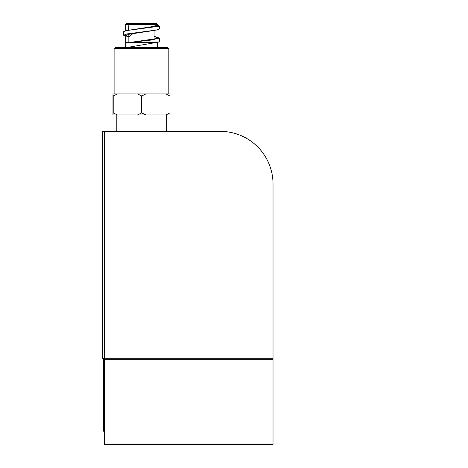 <?xml version="1.0" encoding="UTF-8"?>
<svg xmlns="http://www.w3.org/2000/svg" width="468" height="468" viewBox="0 0 468 468"><rect width="100%" height="100%" fill="white"/><g stroke="black" fill="none" stroke-linecap="round" stroke-linejoin="round"><path stroke-width="0.7" d="M103.586 358.277L103.586 431.227L104.639 431.227M125.687 47.607L125.687 42.407L157.26 42.407L158.798 42.032L159.366 41.523L159.366 38.06L151.31 40.043L130.414 42.407L154.621 38.867L157.26 37.686L154.101 36.393L154.101 30.56L154.101 38.979M154.879 30.385L132.924 33.573L128.846 36.873L125.687 35.58L125.687 42.407L130.414 42.407M126.383 30.601L154.235 26.319L157.26 25.056L156.546 24.453L157.991 25.19L156.616 26.559L126.383 30.601L123.581 31.742L123.581 35.211L128.677 36.837M157.26 24.734L156.207 23.4L126.74 23.4L125.687 24.453L125.687 30.759L125.687 24.453L157.26 24.453L157.26 25.056M125.687 35.58L128.706 34.316L156.564 30.034L127.161 33.918L123.581 35.211M156.616 26.559L159.366 26.559L159.366 28.899L156.564 30.034M127.629 36.592L128.846 36.791M154.101 36.475L155.317 36.679M154.101 36.393L159.366 38.06M134.392 42.032L158.798 42.032M170.019 112.858L169.978 114.958L165.865 114.958L170.019 112.858L170.019 96.016L165.865 93.91L169.978 93.91L170.019 96.016M141.763 112.858L137.539 114.958L145.881 114.958L141.763 112.858L141.763 96.016L145.881 93.91L165.865 93.91M113.151 114.958L117.374 114.958L113.215 112.858L112.969 114.958L112.969 93.91L113.186 96.016L117.374 93.91L145.881 93.91M137.539 93.91L141.763 96.016M113.151 93.91L117.374 93.91M165.865 114.958L145.881 114.958M137.539 114.958L117.374 114.958M141.699 112.858L141.699 96.016M169.983 112.858L169.983 96.016M113.186 112.858L113.186 96.016M113.215 112.858L113.215 96.016M168.837 48.66L167.784 47.607L115.163 47.607L114.11 48.66L114.11 93.91L114.11 48.66L168.837 48.66L168.837 93.91M273.025 358.277L273.025 444.6L104.639 444.6L104.639 131.385L102.533 131.385L102.533 358.277L273.025 358.277L273.025 184.012A52.621 52.621 180 0 0 220.405 131.385L166.731 131.385L166.731 114.958L166.731 131.385M273.025 184.012A52.621 52.621 0 0 0 220.405 131.385L104.639 131.385L116.216 131.385L116.216 114.958M128.677 30.116L128.846 24.453M126.073 23.4L126.53 23.611L126.073 23.4M156.757 42.407L126.395 47.607M128.092 36.709L128.846 36.873M104.639 443.986L273.025 443.986M104.639 359.763L273.025 359.763M157.26 42.407L157.254 47.607M157.26 37.686L157.26 37.071M157.991 25.19L159.366 26.559M154.101 26.348L154.101 24.453M128.846 42.407L128.846 34.287M125.687 42.407L125.687 36.194M126.74 23.4L125.687 24.453"/></g></svg>
